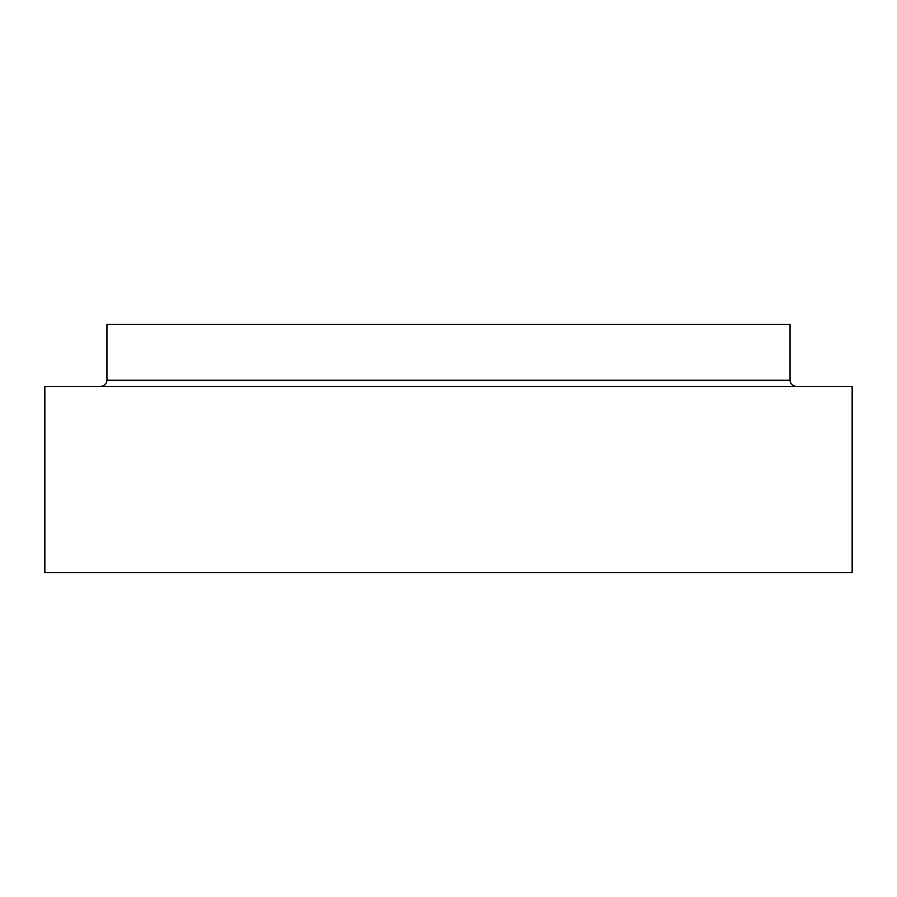 <?xml version="1.0" encoding="UTF-8"?>
<svg xmlns="http://www.w3.org/2000/svg" width="897" height="897" viewBox="0 0 897 897"><rect width="100%" height="100%" fill="white"/><g stroke="black" fill="none" stroke-linecap="round" stroke-linejoin="round"><path stroke-width="1.35" d="M852.15 572.701L44.85 572.701L44.85 386.405L852.15 386.405L852.15 572.701M796.256 386.405C792.488 386.035 790.414 383.961 790.055 380.193L790.055 324.299L106.945 324.299L106.945 380.193C106.586 383.961 104.512 386.035 100.744 386.405M790.055 380.193L106.945 380.193"/></g></svg>
